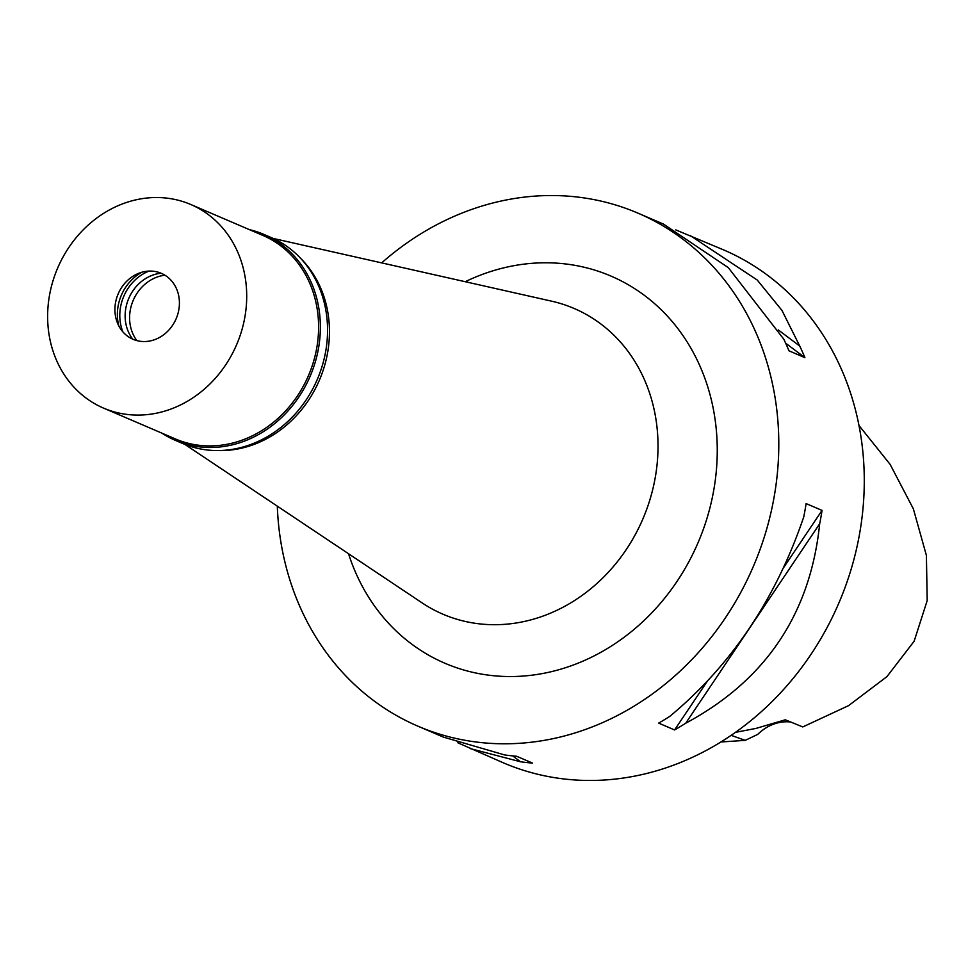 <?xml version="1.0" encoding="UTF-8"?>
<svg xmlns="http://www.w3.org/2000/svg" width="976" height="976" viewBox="0 0 976 976"><rect width="100%" height="100%" fill="white"/><g stroke="black" fill="none" stroke-linecap="round" stroke-linejoin="round"><path stroke-width="1.46" d="M731.134 735.343L745.249 740.357L757.791 734.355A44.298 38.93 113.2 0 1 790.67 721.996M858.99 425.512L890.136 464.405L913.365 508.862L926.395 555.429L927.2 600.582L914.134 641.244L886.964 676.6L848.583 705.636L802.772 726.937L785.302 719.8L755.961 728.413L735.404 732.366M720.886 741.98L745.249 740.357M457.842 742.785L503.384 762.842A279.112 245.293 -66.8 0 0 643.477 774.236A279.112 245.293 -66.8 0 0 860.795 526.442A279.112 245.293 -66.8 0 0 723.472 249.832L675.758 229.885M381.665 262.886A279.112 245.293 113.2 0 1 497.906 201.764A279.112 245.293 113.2 0 1 637.999 213.158A279.112 245.293 113.2 0 1 775.31 489.781A279.112 245.293 113.2 0 1 558.004 737.563A279.112 245.293 113.2 0 1 417.911 726.168A279.112 245.293 113.2 0 1 277.306 506.154M778.299 329.937L799.747 346.053A279.112 245.293 113.2 0 1 804.907 357.655L788.974 350.811A279.112 245.293 -66.8 0 0 783.813 339.221L728.328 267.656L663.497 224.102L637.999 213.158M799.747 346.053L781.971 310.417L757.278 280.075L690.191 235.558M685.725 723.204A279.112 245.293 113.2 0 1 674.575 729.95L658.654 723.118A279.112 245.293 -66.8 0 0 669.792 716.372C731.146 665.449 775.798 598.971 803.748 516.926A279.112 245.293 -66.8 0 0 806.115 503.579L822.048 510.411A279.112 245.293 113.2 0 1 819.681 523.77L685.725 723.204C765.721 680.284 810.373 613.806 819.681 523.77M470.115 748.568L520.513 761.768A279.112 245.293 113.2 0 0 532.567 763.098L516.633 756.266A279.112 245.293 -66.8 0 1 504.592 754.924L443.409 737.112L417.911 726.168M348.542 553.746A210.645 185.123 -66.8 0 0 550.623 671.842A210.645 185.123 -66.8 0 0 715.896 425.792A210.645 185.123 -66.8 0 0 505.275 267.485A210.645 185.123 -66.8 0 0 465.247 281.71M184.903 444.422L422.144 602.912A166.347 146.18 113.2 0 0 526.43 620.992A166.347 146.18 -66.8 0 0 657.47 460.111A166.347 146.18 -66.8 0 0 551.599 301.169L273.256 238.461M300.669 258.396A110.764 97.344 113.2 0 1 323.934 367.842A110.764 97.344 113.2 0 1 241.853 448.118A110.764 97.344 113.2 0 1 218.234 450.558M520.513 761.768L512.729 755.912M785.656 343.186L804.907 357.655M822.048 510.411L783.484 567.812M707.173 681.431L674.575 729.95M249.405 229.641A112.094 98.503 113.2 0 1 263.825 234.386A112.094 98.503 113.2 0 1 318.969 345.467A112.094 98.503 113.2 0 1 231.702 444.983A112.094 98.503 113.2 0 1 175.436 440.408A112.094 98.503 113.2 0 1 162.065 433.222M103.505 408.09L175.387 438.932A110.764 97.344 -66.8 0 0 230.97 443.458A110.764 97.344 -66.8 0 0 317.212 345.126A110.764 97.344 -66.8 0 0 262.715 235.35L190.832 204.521A110.764 97.344 113.2 0 1 245.33 314.284A110.764 97.344 113.2 0 1 159.088 412.616A110.764 97.344 113.2 0 1 103.505 408.09A110.764 97.344 113.2 0 1 49.007 298.327A110.764 97.344 113.2 0 1 135.237 199.995A110.764 97.344 113.2 0 1 190.832 204.521M175.436 440.408L182.634 443.482A112.094 98.503 -66.8 0 0 238.888 448.057A112.094 98.503 -66.8 0 0 326.155 348.554A112.094 98.503 -66.8 0 0 271.011 237.473L263.825 234.386M136.872 340.612A39.87 35.038 113.2 0 1 132.431 302.292A39.87 35.038 113.2 0 1 161.138 275.866A39.87 35.038 113.2 0 1 164.932 275.208M161.064 273.219A39.87 35.038 -66.8 0 0 156.672 273.951A39.87 35.038 -66.8 0 0 127.856 300.693A39.87 35.038 -66.8 0 0 132.773 339.184M122.915 331.925A43.859 38.54 113.2 0 1 149.023 271.084M141.923 272.219A43.859 38.54 -66.8 0 0 118.852 325.996M143.301 271.865A35.88 31.537 -66.8 0 0 138.238 273.5A35.88 31.537 -66.8 0 0 117.242 322.446A35.88 31.537 -66.8 0 0 151.036 340.746A35.88 31.537 -66.8 0 0 179.181 298.827A35.88 31.537 -66.8 0 0 143.301 271.865"/></g></svg>
